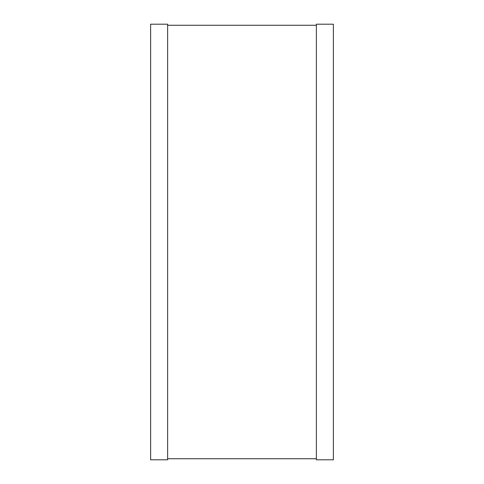<?xml version="1.0" encoding="UTF-8"?>
<svg xmlns="http://www.w3.org/2000/svg" width="484" height="484" viewBox="0 0 484 484"><rect width="100%" height="100%" fill="white"/><g stroke="black" fill="none" stroke-linecap="round" stroke-linejoin="round"><path stroke-width="0.73" d="M316.373 24.2L316.373 459.8L333.367 459.8L333.367 24.2L316.373 24.2M150.633 24.2L150.633 459.8L167.627 459.8L167.627 24.2L150.633 24.2M167.627 25.265L316.373 25.265M167.627 458.735L316.373 458.735"/></g></svg>
